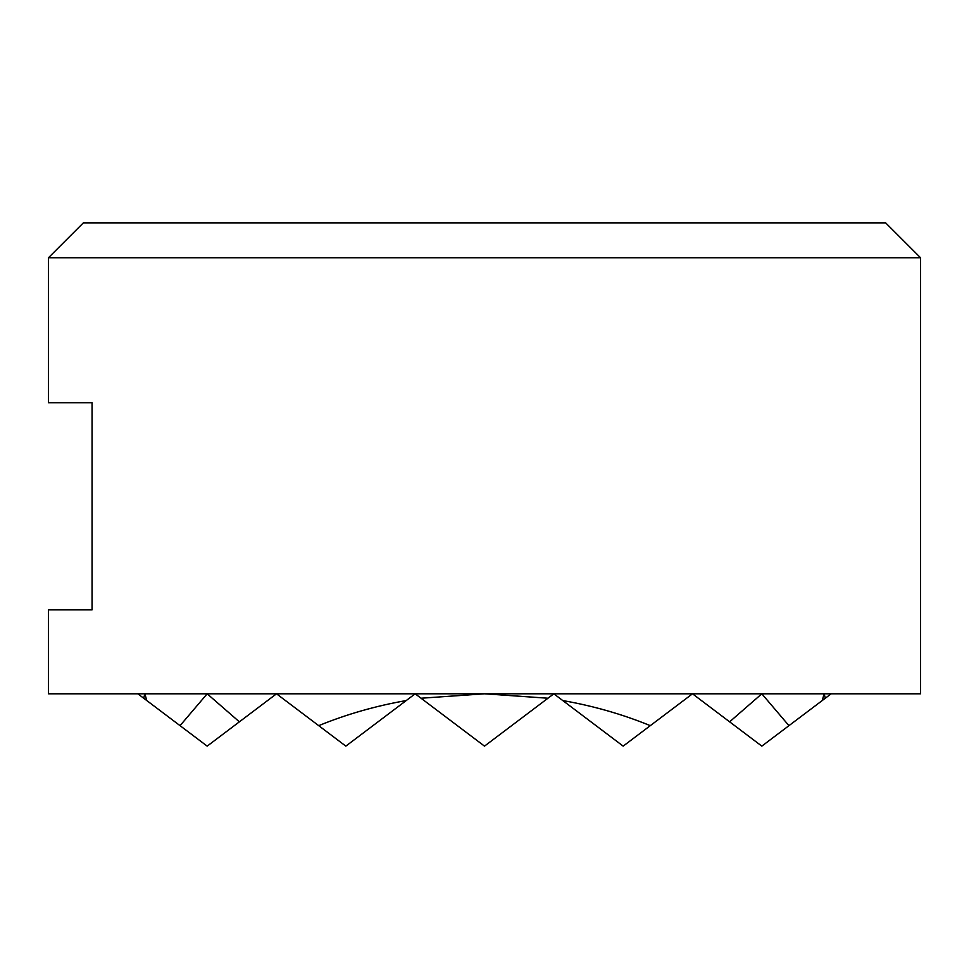 <?xml version="1.0" encoding="UTF-8"?>
<svg xmlns="http://www.w3.org/2000/svg" width="969" height="969" viewBox="0 0 969 969"><rect width="100%" height="100%" fill="white"/><g stroke="black" fill="none" stroke-linecap="round" stroke-linejoin="round"><path stroke-width="1.45" d="M48.45 257.754L48.45 402.741L92.055 402.741L92.055 609.864L48.45 609.864L48.45 693.804L920.55 693.804L920.55 257.754L885.666 222.87L83.334 222.87L48.45 257.754L920.55 257.754M143.703 698.225L144.841 693.804L146.791 700.563L137.84 693.804M824.159 693.804L825.297 698.225L822.209 700.563L824.159 693.804M180.052 725.66L207.172 693.804L239.379 721.832L207.172 746.13L146.791 700.563M761.828 693.804L788.948 725.66L761.828 746.13L729.621 721.832L761.828 693.804M484.5 693.804L547.969 698.225L484.5 746.13L421.031 698.225L484.5 693.804M345.836 746.13L318.716 725.66C346.381 714.323 375.548 705.953 406.217 700.563L345.836 746.13M623.164 746.13L562.783 700.563C593.452 705.953 622.619 714.323 650.284 725.66L623.164 746.13M825.297 698.225L831.16 693.804M650.284 725.66L692.496 693.804L729.621 721.832M788.948 725.66L822.209 700.563M406.217 700.563L415.168 693.804L421.031 698.225M239.379 721.832L276.504 693.804L318.716 725.66M547.969 698.225L553.832 693.804L562.783 700.563"/></g></svg>
